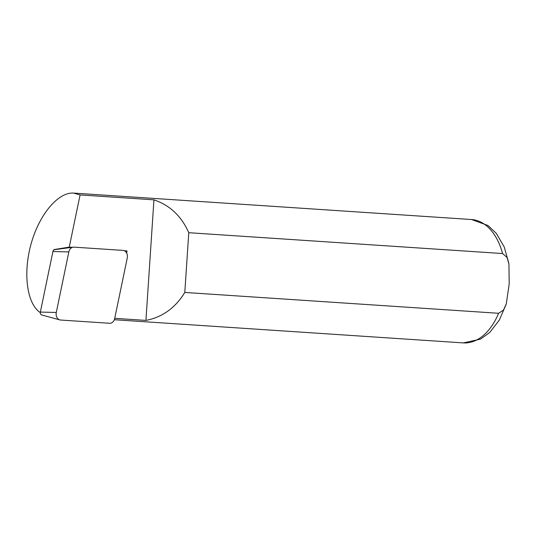 <?xml version="1.0" encoding="UTF-8"?>
<svg xmlns="http://www.w3.org/2000/svg" width="536" height="536" viewBox="0 0 536 536"><rect width="100%" height="100%" fill="white"/><g stroke="black" fill="none" stroke-linecap="round" stroke-linejoin="round"><path stroke-width="0.8" d="M40.294 312.589L39.718 312.213C26.673 302.961 22.921 272.389 31.256 243.337C39.463 214.246 58.263 191.942 73.606 193.094L80.085 194.936L153.939 199.841C169.858 205.208 181.47 216.162 188.766 232.704L502.58 253.548L507.016 257.414L508.939 264.04L509.2 283.986L506.306 303.731L503.512 310.056L498.607 313.285L184.799 292.442C175.379 307.872 162.421 317.198 145.933 320.407L114.731 318.337M188.766 232.704L184.799 292.442M126.617 253.005L127.039 250.955L124.386 250.774M72.166 247.31L69.258 247.116L80.085 194.936M153.939 199.841L145.933 320.407M69.258 247.116L53.942 249.588L53.861 249.97M127.039 250.955L125.029 251.156M53.942 249.588L54.773 249.642M60.595 320.032A6.184 4.878 -86.2 0 1 59.831 319.905A6.184 4.878 -86.2 0 1 56.28 312.475L68.843 251.92A6.184 4.878 93.8 0 1 73.204 247.17A6.184 4.878 93.8 0 1 73.975 247.143L122.945 250.392A6.184 4.878 93.8 0 1 127.26 257.957L114.697 318.505A6.184 4.878 93.8 0 1 109.565 323.282L60.595 320.032M59.831 319.905L41.741 314.974A2.419 1.903 -86.2 0 1 40.354 312.066L56.28 312.475M73.204 247.17L54.618 249.662A2.419 1.903 93.8 0 0 52.917 251.518L40.354 312.066M40.327 312.227L39.718 312.213M502.58 253.548A61.828 37.982 -86.2 0 0 471.533 219.525L488.048 225.529L496.316 233.381L504.182 246.855L508.785 263.102M506.031 304.615L499.324 320.119L489.737 332.454L480.497 339.141L463.339 342.906A61.828 37.982 -86.2 0 0 498.607 313.285M52.917 251.518L68.843 251.92M471.533 219.525L73.606 193.094M463.339 342.906L114.329 319.724"/></g></svg>
